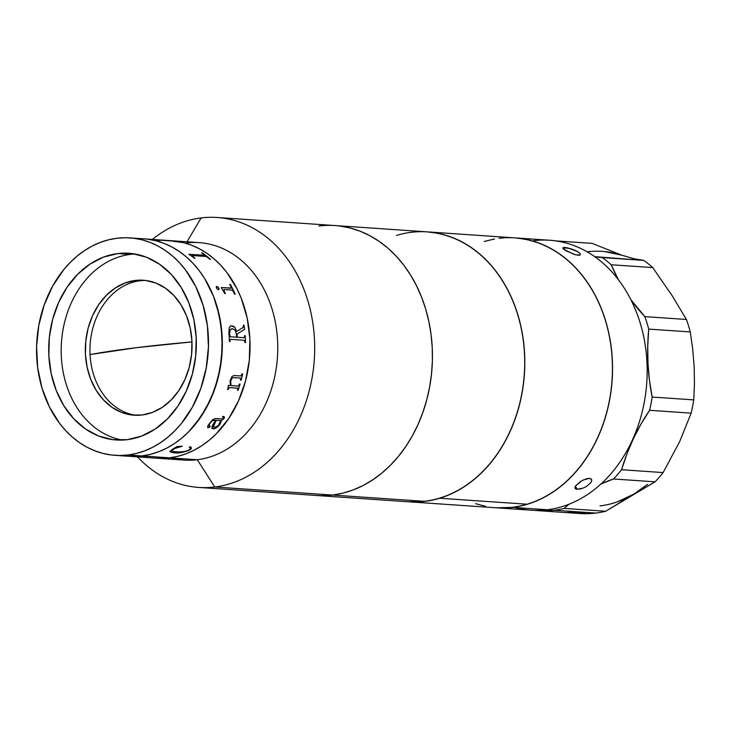<?xml version="1.0" encoding="UTF-8"?>
<svg xmlns="http://www.w3.org/2000/svg" width="731" height="731" viewBox="0 0 731 731"><rect width="100%" height="100%" fill="white"/><g stroke="black" fill="none" stroke-linecap="round" stroke-linejoin="round"><path stroke-width="1.1" d="M169.574 457.834A108.974 85.856 93.9 0 1 156.644 458.182A108.974 85.856 -86.1 0 0 169.574 457.834L197.288 459.726L169.574 457.834L156.544 458.173L169.574 457.834L128.016 454.993A108.974 85.856 93.9 0 1 115.087 455.34A108.974 85.856 93.9 0 1 36.55 348.943A108.974 85.856 93.9 0 1 117.033 238.242A108.974 85.856 93.9 0 1 129.963 237.895A108.974 85.856 93.9 0 1 208.499 344.283A108.974 85.856 93.9 0 1 128.016 454.993L141.869 455.934L150.248 454.38L158.499 451.804L166.54 448.222L174.289 443.662L181.672 438.189L188.616 431.829L200.934 416.761L210.775 399.035L217.756 379.325L221.603 358.4L222.178 337.055L219.464 316.112L213.553 296.384L204.671 278.612L199.225 270.689L193.167 263.498L186.569 257.12L179.488 251.619L171.986 247.032L164.146 243.414L156.032 240.81L147.735 239.22L156.032 240.81L164.146 243.414L171.986 247.032L179.488 251.619L186.569 257.12L193.167 263.498L199.225 270.689L204.671 278.612L213.553 296.384L216.897 306.042L221.228 326.483L222.306 347.728L220.077 368.963L214.64 389.385L206.188 408.19L195.058 424.665L188.616 431.829L181.672 438.189L174.289 443.662L166.54 448.222L158.499 451.804L150.248 454.38L141.869 455.934A108.974 85.856 -86.1 0 0 222.352 345.233A108.974 85.856 -86.1 0 0 143.815 238.836A108.974 85.856 93.9 0 1 222.352 345.233A108.974 85.856 93.9 0 1 141.869 455.934A108.974 85.856 93.9 0 1 128.939 456.29A108.974 85.856 -86.1 0 0 141.869 455.934L133.435 456.446L141.869 455.934L169.574 457.834L177.962 456.281L169.574 457.834A108.974 85.856 -86.1 0 0 250.057 347.134A108.974 85.856 -86.1 0 0 171.529 240.737A108.974 85.856 93.9 0 1 250.057 347.134A108.974 85.856 93.9 0 1 169.574 457.834M115.087 455.34L151.463 457.825A108.974 85.856 -86.1 0 0 152.441 457.889L153.108 457.935A108.974 85.856 93.9 0 1 152.139 457.871L184.349 460.082A108.974 85.856 -86.1 0 0 197.288 459.726A108.974 85.856 93.9 0 1 171.593 457.971M214.768 486.992L197.288 459.726L214.768 486.992A135.281 106.58 93.9 0 1 198.722 487.431A135.281 106.58 93.9 0 1 137.51 456.875A135.281 106.58 -86.1 0 0 214.768 486.992L332.532 495.051L214.768 486.992A135.281 106.58 -86.1 0 0 314.476 339.412A135.281 106.58 -86.1 0 0 201.144 217.929A135.281 106.58 -86.1 0 0 152.395 239.43A135.281 106.58 93.9 0 1 201.144 217.929A135.281 106.58 93.9 0 1 217.198 217.491A135.281 106.58 93.9 0 1 314.686 349.573A135.281 106.58 93.9 0 1 214.768 486.992M187.008 241.797L201.144 217.929L187.008 241.797M198.722 487.431L316.477 495.49A135.281 106.58 -86.1 0 0 332.532 495.051L342.94 493.123L353.183 489.925L363.161 485.475L372.773 479.819L381.938 473.021L390.555 465.135L398.559 456.235L405.851 446.422L412.375 435.786L418.068 424.419L422.865 412.43L426.73 399.948L429.627 387.092L431.509 373.97L432.386 360.721L432.231 347.472L431.052 334.35L428.85 321.476L425.67 308.985L421.513 296.987L416.442 285.602L410.493 274.929L403.731 265.088L396.211 256.17L388.024 248.248L379.225 241.413L369.913 235.72L360.182 231.234L350.112 227.999L339.814 226.025L350.112 227.999L360.182 231.234L369.913 235.72L379.225 241.413L388.024 248.248L396.211 256.17L403.731 265.088L410.493 274.929L416.442 285.602L421.513 296.987L425.67 308.985L428.85 321.476L431.052 334.35L432.231 347.472L432.386 360.721L431.509 373.97L429.627 387.092L426.73 399.948L422.865 412.43L418.068 424.419L412.375 435.786L405.851 446.422L398.559 456.235L390.555 465.135L381.938 473.021L372.773 479.819L363.161 485.475L353.183 489.925L342.94 493.123L332.532 495.051A135.281 106.58 -86.1 0 0 432.441 357.633A135.281 106.58 -86.1 0 0 334.953 225.55A135.281 106.58 93.9 0 1 432.441 357.633A135.281 106.58 93.9 0 1 332.532 495.051A135.281 106.58 93.9 0 1 316.477 495.49L408.839 501.813A135.281 106.58 -86.1 0 0 424.894 501.375L332.532 495.051L322.06 495.682L332.532 495.051L424.894 501.375A135.281 106.58 -86.1 0 0 524.803 363.947A135.281 106.58 -86.1 0 0 427.315 231.873A135.281 106.58 93.9 0 1 524.62 354.508A135.281 106.58 93.9 0 1 439.687 498.24A135.281 106.58 93.9 0 1 408.839 501.813L496.577 507.817A135.281 106.58 -86.1 0 0 527.435 504.244L439.687 498.24L527.435 504.244L537.568 500.507L547.409 495.536L556.839 489.386L565.785 482.113L574.155 473.789L581.858 464.487L588.83 454.307L595.007 443.342L600.325 431.701L604.729 419.493L608.183 406.829L610.65 393.845L612.112 380.659L612.551 367.391L611.957 354.179L610.339 341.149L607.717 328.429L604.117 316.13L599.566 304.37L594.111 293.286L587.806 282.952L580.716 273.495L572.903 264.988L564.442 257.522L555.414 251.172L545.911 245.991L536.024 242.025L525.845 239.329L515.474 237.913M316.349 495.481L322.06 495.682L316.349 495.481M236.524 337.201A108.901 85.801 93.9 0 1 236.524 337.21L230.375 336.772L229.708 335.438A108.901 85.801 -86.1 0 0 229.598 333.829L230.055 329.882L231.718 328.694M186.304 242.984A108.974 85.856 93.9 0 1 277.597 340.847A108.974 85.856 93.9 0 1 197.288 459.726A108.974 85.856 -86.1 0 0 277.771 349.025A108.974 85.856 -86.1 0 0 199.234 242.628L167.024 240.426A108.974 85.856 93.9 0 1 175.76 241.605L175.084 241.55A108.974 85.856 -86.1 0 0 172.224 241.047L157.037 239.914L170.36 240.828M170.588 240.846A108.901 85.801 -86.1 0 0 168.642 240.636L168.879 240.609A108.974 85.856 93.9 0 1 169.272 240.618A108.974 85.856 -86.1 0 0 168.861 240.609L183.737 242.701L191.851 245.314L199.691 248.933L207.193 253.511L214.274 259.021L220.881 265.399L226.93 272.581L237.173 289.101L241.257 298.275L247.169 318.012L249.892 338.946L249.317 360.292L245.461 381.226L238.48 400.926L228.639 418.662L216.321 433.73L209.377 440.08L201.994 445.563L194.245 450.113L186.213 453.704L177.962 456.281L186.213 453.704L194.245 450.113L201.994 445.563L209.377 440.08L216.321 433.73L228.639 418.662L238.48 400.926L245.461 381.226L249.317 360.292L249.892 338.946L247.169 318.012L241.257 298.275L237.173 289.101L226.93 272.581L220.881 265.399L214.274 259.021L207.193 253.511L199.691 248.933L191.851 245.314L183.737 242.701L175.44 241.12L153.227 239.549L168.267 240.536A108.974 85.856 -86.1 0 0 166.348 240.38L129.963 237.895M145.606 280.457A67.645 53.29 -86.1 0 0 139.895 280.768L135.281 280.457A67.645 53.29 93.9 0 1 143.303 280.238A67.645 53.29 93.9 0 1 192.052 346.275A67.645 53.29 93.9 0 1 142.097 414.989L152.423 412.421L162.218 407.368L171.109 400.031L178.757 390.674L184.861 379.672L189.192 367.437L191.586 354.444L191.942 341.194L190.261 328.201L186.588 315.956L181.078 304.928L173.932 295.543L165.444 288.169L155.922 283.08L145.734 280.476L135.281 280.457L124.955 283.025L115.16 288.069L106.269 295.415L98.621 304.772L92.508 315.774L88.177 328.009L85.792 340.993L85.426 354.243L87.117 367.245L90.79 379.49L96.3 390.518L103.436 399.903L111.934 407.277L121.456 412.366L131.635 414.97L142.097 414.989A67.645 53.29 93.9 0 1 134.065 415.208A67.645 53.29 93.9 0 1 85.326 349.171A67.645 53.29 93.9 0 1 135.281 280.457L139.895 280.768A67.645 53.29 -86.1 0 0 89.968 348.02A67.645 53.29 -86.1 0 0 136.377 415.299M135.125 254.022A93.568 73.721 -86.1 0 0 130.282 254.415L117.81 253.566A93.568 73.721 93.9 0 1 128.912 253.264A93.568 73.721 93.9 0 1 196.347 344.612A93.568 73.721 93.9 0 1 127.24 439.669L141.522 436.115L155.073 429.134L167.372 418.973L177.953 406.034L186.396 390.811L192.39 373.888L195.698 355.915L196.2 337.594L193.861 319.611L188.79 302.671L181.16 287.411L171.282 274.436L159.532 264.229L146.364 257.193L132.274 253.593L117.81 253.566L103.528 257.111L89.977 264.101L77.678 274.262L67.097 287.201L58.644 302.424L52.659 319.346L49.342 337.311L48.849 355.641L51.188 373.623L56.26 390.564L63.889 405.815L73.758 418.79L85.509 428.996L98.685 436.041L112.775 439.642L127.24 439.669A93.568 73.721 93.9 0 1 116.138 439.971A93.568 73.721 93.9 0 1 48.703 348.614A93.568 73.721 93.9 0 1 117.81 253.566L130.282 254.415A93.568 73.721 -86.1 0 0 61.276 345.507A93.568 73.721 -86.1 0 0 122.388 440.062M128.839 456.281L133.435 456.446L128.839 456.281M117.033 238.242L125.467 237.73L133.883 238.269L142.179 239.859L150.284 242.473L158.134 246.082L165.626 250.669L172.717 256.17L179.314 262.548L185.372 269.739L195.606 286.26L203.044 305.101L207.376 325.533L208.454 346.777L206.224 368.013L200.787 388.435L192.335 407.24L181.206 423.724L174.755 430.888L167.81 437.239L160.436 442.721L152.688 447.271L144.647 450.853L136.395 453.439L128.016 454.993L119.573 455.495L111.167 454.956L102.87 453.375L94.756 450.762L86.916 447.144L79.414 442.566L72.332 437.056L65.735 430.678L59.677 423.496L49.443 406.975L42.005 388.134L37.674 367.702L36.596 346.448L38.825 325.213L44.262 304.8L52.714 285.985L63.844 269.511L70.286 262.347L77.23 255.996L84.613 250.514L92.362 245.963L100.403 242.372L108.654 239.795L117.033 238.242M136.98 347.609L90.05 354.562A227.295 20.998 -2.9 0 1 136.98 347.609A227.295 20.998 -2.9 0 1 191.979 341.907L136.98 347.609M147.68 457.496L132.256 456.446M156.754 239.996L157.448 240.033A108.974 85.856 93.9 0 1 160.272 240.545L159.596 240.49A108.974 85.856 -86.1 0 0 158.207 240.234L153.483 239.585A108.974 85.856 -86.1 0 0 153.227 239.549M159.669 240.499A108.901 85.801 -86.1 0 0 158.673 240.316A108.901 85.801 -86.1 0 1 159.669 240.499M157.439 240.106L157.448 240.033A108.974 85.856 93.9 0 1 160.272 240.545M168.633 240.682L154.917 239.741L168.633 240.682M175.166 241.559A108.901 85.801 -86.1 0 0 174.161 241.376M225.249 293.542A108.901 85.801 -86.1 0 0 223.988 290.746L223.905 289.668M231.371 287.987L221.219 287.585L231.179 288.252L231.16 287.128A108.974 85.856 -86.1 0 0 229.708 284.432L230.384 284.478A108.974 85.856 93.9 0 1 235.199 294.227L234.523 294.182A108.974 85.856 -86.1 0 0 233.244 291.34L232.111 290.106L224.298 289.558L224.042 290.71A108.974 85.856 93.9 0 1 225.322 293.551L224.645 293.506A108.974 85.856 -86.1 0 0 224.051 292.153L221.347 287.84A108.974 85.856 -86.1 0 0 221.219 287.585M235.126 294.218A108.901 85.801 -86.1 0 0 230.338 284.514L229.735 284.478M237.255 337.247L243.871 337.713L237.2 337.256A108.901 85.801 -86.1 0 0 236.981 334.094L244.529 329.343A108.901 85.801 -86.1 0 0 243.971 325.222L244.026 325.204A108.974 85.856 93.9 0 1 244.593 329.334L237.045 334.085A108.974 85.856 93.9 0 1 237.255 337.247L243.926 337.704L237.255 337.247M245.141 335.639A108.901 85.801 -86.1 0 1 245.47 342.528A108.901 85.801 -86.1 0 0 245.141 335.639L245.196 335.63A108.974 85.856 93.9 0 1 245.525 342.528L244.848 342.483A108.974 85.856 -86.1 0 0 244.83 341.605L244.044 340.253L230.722 339.339L230.018 340.591A108.974 85.856 93.9 0 1 230.037 341.468L229.36 341.423A108.974 85.856 -86.1 0 0 228.894 332.751L229.196 327.671L231.051 325.825L233.372 326.181L234.825 327.369L236.698 331.518L234.761 327.378L231.398 325.788M229.982 341.468A108.901 85.801 -86.1 0 0 229.954 340.6L230.658 339.339M230.987 325.843L230.228 326.145M244.529 329.343A108.901 85.801 -86.1 0 0 243.971 325.222M211.844 427.918L214 428.832L218.103 426.465L220.214 423.889L221.319 420.608L223.85 418.662L223.988 416.579M208.965 425.945L208.956 424.812L211.679 421.175L213.251 420.27L215.481 420.206L212.063 428.375L213.351 428.933L212.045 428.348M207.613 427.507L209.148 427.452L210.035 425.899M222.462 416.88L223.75 417.465M213.817 426.877L213.781 424.537L216.148 420.252L220.643 420.563L220.57 421.056M169.875 451.301L171.31 452.361L173.832 452.781L169.903 451.484L173.083 448.825L169.912 451.53L173.832 452.781C178.09 453.394 183.207 452.535 189.183 450.223L191.294 448.505L191.166 447.235M188.269 450.57L189.165 450.15C183.207 452.471 178.09 453.321 173.814 452.708L180.721 452.562L188.269 450.57M172.242 451.1L171.712 450.278L173.448 448.944L182.284 446.166M189.21 447.089L190.581 448.176M173.083 448.825L177.304 446.504L182.311 446.23L175.431 448.14L171.73 450.351L173.85 451.639L178.62 451.996L184.203 451.566L187.858 450.479L190.133 449.126L190.599 448.24L189.238 447.153L190.197 446.769L191.485 448.094L190.882 449.108L187.31 451.045L180.731 452.626L173.128 452.727L169.903 451.484M219.867 424.519L215.709 428.265L212.374 428.658L211.889 427.973L212.346 425.744L215.517 420.261L213.9 420.197L211.725 421.22L209.578 423.852L208.828 425.725L210.226 426.082L209.678 427.132L207.842 427.717L207.796 425.817L212.419 419.813L215.298 418.516L222.727 418.918L223.796 417.511L222.507 416.926A108.974 85.856 -86.1 0 0 222.873 416.35L224.298 416.853L224.207 418.169L221.365 420.654L219.867 424.519M231.508 385.612L238.187 386.05L239.174 384.78A108.974 85.856 -86.1 0 0 239.393 384.04L240.07 384.086A108.974 85.856 93.9 0 1 238.096 390.235L237.42 390.19A108.974 85.856 -86.1 0 0 237.676 389.468L237.374 388.106L229.461 387.567L228.648 388.316A108.974 85.856 93.9 0 1 228.218 389.568L227.542 389.513A108.974 85.856 -86.1 0 0 227.908 388.463L228.346 385.703A108.974 85.856 -86.1 0 0 228.447 385.401L230.557 385.539L230.018 380.897L232.019 376.456L234.084 375.533L240.928 375.926L241.787 374.619A108.974 85.856 -86.1 0 0 241.952 373.861L242.619 373.906A108.974 85.856 93.9 0 1 241.129 380.257L240.453 380.211A108.974 85.856 -86.1 0 0 240.645 379.462L240.234 378.055L233.481 377.625L232.129 378.119L230.658 381.134L230.969 384.533L230.603 381.116L232.074 378.091L233.427 377.598L240.179 378.037M245.196 335.63A108.974 85.856 93.9 0 1 245.525 342.528M243.926 337.704L244.583 336.452A108.974 85.856 -86.1 0 0 244.529 335.584M244.026 325.204A108.974 85.856 93.9 0 1 244.593 329.334M236.698 331.518L243.048 327.497L243.487 326.044A108.974 85.856 -86.1 0 0 243.359 325.158M216.623 288.325L216.202 286.854L217.034 286.451L218.715 287.831L219.072 289.302L218.185 289.704L216.623 288.325M194.327 258.235A108.974 85.856 -86.1 0 0 193.185 257.239L189.119 254.434A108.974 85.856 -86.1 0 0 188.9 254.269L204.314 255.329L204.104 254.653A108.974 85.856 -86.1 0 0 201.61 252.88L202.286 252.926A108.974 85.856 93.9 0 1 210.491 259.35L209.824 259.304A108.974 85.856 -86.1 0 0 207.458 257.275L205.941 256.48L192.445 255.548L192.664 256.289A108.974 85.856 93.9 0 1 195.003 258.29L194.327 258.235M192.445 255.548L205.767 256.462M204.57 255.21L189 254.342M210.382 259.341A108.901 85.801 -86.1 0 0 202.249 252.99L201.719 252.953M194.894 258.281A108.901 85.801 -86.1 0 0 192.637 256.353L192.134 255.631M218.478 425.36L220.689 420.608L216.193 420.307L213.498 426.356L214.183 427.096L215.618 427.059L218.478 425.36M236.588 337.201A108.974 85.856 -86.1 0 0 236.36 333.985L235.044 330.083L232.44 328.658L230.11 329.864L229.653 333.82A108.974 85.856 93.9 0 1 229.772 335.428L230.429 336.763L236.588 337.201M237.429 390.171L238.041 390.208A108.901 85.801 -86.1 0 0 240.006 384.077M227.551 389.495L228.163 389.532A108.901 85.801 -86.1 0 0 228.593 388.289L229.406 387.54L237.666 388.216M240.462 380.193L241.075 380.239A108.901 85.801 -86.1 0 0 242.564 373.906M218.797 289.695L218.423 287.557L216.33 286.543M494.549 238.982L484.205 241.458M475.607 503.668L485.786 506.373M496.157 507.789L506.629 507.899L517.082 506.72L527.435 504.244A135.281 106.58 -86.1 0 0 612.368 360.511A135.281 106.58 -86.1 0 0 515.053 237.877A135.281 106.58 93.9 0 1 612.541 369.959A135.281 106.58 93.9 0 1 512.632 507.378A135.281 106.58 93.9 0 1 496.577 507.817L531.218 510.183A135.281 106.58 -86.1 0 0 547.263 509.754L512.632 507.378L496.45 507.807M396.458 235.446A135.281 106.58 93.9 0 1 427.315 231.873L549.685 240.252A135.281 106.58 -86.1 0 1 647.182 372.326A135.281 106.58 -86.1 0 1 547.263 509.754A135.281 106.58 93.9 0 1 515.373 507.57M427.736 231.91L438.107 233.317L448.286 236.022L458.173 239.987L467.676 245.168L476.694 251.519L485.156 258.984L492.977 267.491L500.068 276.948L506.373 287.274L511.819 298.367L516.369 310.118L519.979 322.417L522.601 335.145L524.209 348.175L524.803 361.388L524.374 374.656L522.912 387.841L520.445 400.826L516.991 413.49L512.586 425.698L507.268 437.339L501.091 448.304L494.119 458.483L486.407 467.785L478.047 476.109L469.101 483.383L459.662 489.532L449.83 494.494L439.687 498.24L429.344 500.708L418.881 501.895L408.419 501.777M562.833 248.257L563.199 247.59L564.889 247.489L564.104 249.536L564.889 247.489L567.612 247.891L577.408 251.473L580.094 253.657L579.893 255.073L575.471 254.772L565.876 250.687L563.117 248.686L563.199 247.59L570.966 248.759L576.001 250.715L579.5 252.972M575.717 485.804L580.451 481.61L583.658 479.828L589.478 478.376L591.617 479.454M583.1 488.098L579.847 489.057L576.138 489.112L574.932 487.54L575.736 485.786L582.031 480.66L586.819 478.677L589.478 478.376L591.233 478.979L591.818 480.386L591.123 482.332L586.399 486.508L583.1 488.098L577.134 489.286L575.461 486.179L577.134 489.286L575.416 488.756L574.959 487.358M519.915 238.352L530.213 240.325L540.282 243.56L550.014 248.047L559.325 253.739L568.124 260.574L576.311 268.496L583.831 277.415L590.593 287.256L596.542 297.919L601.613 309.314L605.771 321.311L608.96 333.802L611.153 346.677L612.331 359.798L612.487 373.048L611.619 386.297L609.727 399.418L606.831 412.275L602.965 424.757L598.168 436.745L592.475 448.112L585.951 458.748L578.66 468.562L570.664 477.462L562.038 485.347L552.874 492.146L543.261 497.802L533.283 502.252L523.04 505.45L512.632 507.378L547.263 509.754A135.281 106.58 93.9 0 0 646.962 362.174A135.281 106.58 93.9 0 0 533.639 240.691M580.368 254.251L579.893 255.073L578.175 255.265L573.881 254.297L563.756 249.271M498.999 238.315A135.281 106.58 93.9 0 1 515.053 237.877M562.806 248.202L563.199 247.59M591.233 478.979L591.818 480.386L591.123 482.332L586.399 486.508M575.014 488.235L574.932 487.54M586.518 512.44A135.281 106.58 93.9 0 1 570.463 512.87A135.281 106.58 93.9 0 1 568.161 512.687L576.046 513.071L586.518 512.44L595.756 513.071L554.189 510.229A135.281 106.58 93.9 0 1 538.144 510.658A135.281 106.58 93.9 0 1 534.681 510.348L543.91 510.859L554.189 510.229L586.518 512.44M570.463 512.87L579.701 513.509A135.281 106.58 -86.1 0 0 595.756 513.071A135.281 106.58 -86.1 0 0 605.697 511.252L564.14 508.41A135.281 106.58 93.9 0 1 554.189 510.229A135.281 106.58 93.9 0 0 564.14 508.41A187.894 148.028 93.9 0 1 569.02 504.198L564.14 508.41L605.697 511.252A135.281 106.58 93.9 0 1 595.756 513.071A135.281 106.58 93.9 0 1 575.096 513.061M538.144 510.658L565.849 512.559A135.281 106.58 -86.1 0 0 581.903 512.12L565.73 512.55M604.692 251.583L621.917 255.247L634.079 258.728L621.917 255.247L592.128 243.377L555.706 240.883L592.128 243.377L621.917 255.247A127.77 100.659 -86.1 0 0 587.13 251.793M672.264 295.872L652.746 267.592L611.18 264.75L618.38 279.681A187.894 148.028 93.9 0 1 611.18 264.75A135.281 106.58 93.9 0 0 602.298 257.577A187.894 148.028 93.9 0 1 594.751 256.663L643.856 260.419L602.298 257.577A135.281 106.58 93.9 0 1 611.18 264.75L652.746 267.592A135.281 106.58 -86.1 0 0 643.856 260.419L634.079 258.728L643.856 260.419A135.281 106.58 93.9 0 1 652.746 267.592L672.273 295.881L686.418 319.474A135.281 106.58 93.9 0 1 690.283 331.938L692.696 349.016L694.158 366.533L694.45 383.821L693.728 399.884L652.162 397.043A135.281 106.58 93.9 0 1 649.603 410.301L691.16 413.143A135.281 106.58 -86.1 0 0 693.728 399.884L652.162 397.043A135.281 106.58 93.9 0 1 649.603 410.301L691.16 413.143L679.656 441.634L663.127 472.573L621.569 469.731A135.281 106.58 93.9 0 1 613.51 478.979L655.077 481.83A135.281 106.58 -86.1 0 0 663.127 472.573L621.569 469.731A187.894 148.028 93.9 0 1 649.603 410.301L641.041 423.943L633.475 438.472L626.97 453.787L621.569 469.731A135.281 106.58 93.9 0 1 613.51 478.979L655.077 481.83L605.697 511.252L634.015 494.037L647.584 484.324M672.273 295.881L686.418 319.474L644.861 316.624A187.894 148.028 93.9 0 1 630.908 299.765L644.861 316.624A135.281 106.58 93.9 0 1 648.717 329.096L690.283 331.938A135.281 106.58 -86.1 0 0 686.418 319.474L644.861 316.624A135.281 106.58 93.9 0 1 648.717 329.096L690.283 331.938L692.696 349.016L694.158 366.533L694.45 383.821L693.728 399.884A135.281 106.58 93.9 0 1 691.16 413.143L679.656 441.634L663.127 472.573A135.281 106.58 93.9 0 1 655.077 481.83L634.015 494.037A127.77 100.659 -86.1 0 1 599.996 505.916M601.01 483.949A187.894 148.028 93.9 0 1 613.51 478.979L600.48 484.196M648.717 329.096L647.73 346.238L647.977 363.371L649.457 380.348L652.162 397.043A187.894 148.028 93.9 0 1 648.717 329.096M617.366 501.841L634.015 494.037M318.899 225.989A135.281 106.58 93.9 0 1 334.953 225.55L427.315 231.873M408.711 501.804L424.894 501.375L435.301 499.447L445.535 496.248L455.514 491.799L465.135 486.142L474.3 479.344L482.917 471.458L490.912 462.559L498.213 452.745L504.737 442.1L510.43 430.733L515.227 418.753L519.092 406.272L521.98 393.406L523.871 380.294L524.748 367.044L524.593 353.795L523.405 340.673L521.212 327.799L518.023 315.308L513.875 303.31L508.803 291.916L502.855 281.252L496.093 271.411L488.573 262.493L480.377 254.571L471.586 247.736L462.275 242.043L452.544 237.557L442.474 234.313L432.167 232.348M217.198 217.491L334.953 225.55"/></g></svg>
